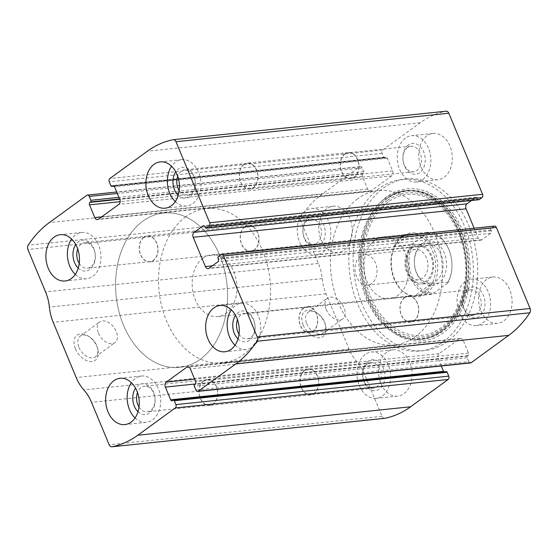 <?xml version="1.0" encoding="UTF-8"?>
<svg xmlns="http://www.w3.org/2000/svg" width="558" height="558" viewBox="0 0 558 558"><rect width="100%" height="100%" fill="white"/><g stroke="black" fill="none" stroke-linecap="round" stroke-linejoin="round"><path stroke-width="0.42" stroke-dasharray="2.79 2.09" d="M384.546 418.326A3.725 2.671 84 0 1 382.028 416.296L364.381 373.888A40.35 28.981 84 0 0 356.708 361.479A40.35 28.981 84 0 1 349.043 349.078L326.053 293.85A40.35 28.981 84 0 1 322.224 278.644A40.35 28.981 84 0 0 318.402 263.439L300.755 221.031A3.725 2.671 84 0 1 301.013 216.755A117.954 84.704 84 0 1 322.14 194.156L359.638 166.856A2.483 1.786 84 0 1 360.301 166.598A2.483 1.786 84 0 1 362.093 167.944L363.704 171.808A1.242 0.893 84 0 1 363.391 173.475L362.819 173.894A1.862 1.339 84 0 0 362.351 176.391L367.638 189.092A3.725 2.671 84 0 0 370.338 191.115A3.725 2.671 84 0 0 371.328 190.724L391.709 175.889A3.725 2.671 84 0 0 392.637 170.894L387.35 158.193A1.862 1.339 84 0 0 386.003 157.182A1.862 1.339 84 0 0 385.508 157.377L384.929 157.795A1.242 0.893 84 0 1 384.601 157.928A1.242 0.893 84 0 1 383.702 157.251L382.09 153.387A2.483 1.786 84 0 1 382.711 150.053L420.209 122.753A117.954 84.704 84 0 1 445.947 111.237L173.099 139.709M75.435 348.813A15.519 9.974 53.9 0 0 90.71 361.542A15.519 9.974 53.9 0 0 97.915 349.615A15.519 9.974 53.9 0 0 87.955 335.937A15.519 9.974 53.9 0 0 76.216 335.867A15.519 9.974 53.9 0 0 75.435 348.813M303.168 325.049A15.519 9.974 53.9 0 0 318.444 337.778A15.519 9.974 53.9 0 0 325.649 325.851A15.519 9.974 53.9 0 0 315.695 312.173A15.519 9.974 53.9 0 0 303.95 312.103A15.519 9.974 53.9 0 0 303.168 325.049M447.376 341.524A86.288 61.966 84 0 1 424.38 350.591A86.288 61.966 84 0 1 356.743 287.886A86.288 61.966 84 0 1 383.472 188.004A86.288 61.966 84 0 1 406.468 178.937A86.288 61.966 84 0 1 474.112 241.642A86.288 61.966 84 0 1 447.376 341.524M426.919 135.859A23.283 16.719 -96 0 0 419.707 162.81A23.283 16.719 -96 0 0 437.953 179.725A23.283 16.719 -96 0 0 452.168 154.838A23.283 16.719 -96 0 0 433.12 133.418A23.283 16.719 -96 0 0 426.919 135.859M326.925 208.664A23.283 16.719 -96 0 0 319.713 235.609A23.283 16.719 -96 0 0 337.96 252.523A23.283 16.719 -96 0 0 352.175 227.636A23.283 16.719 -96 0 0 333.126 206.216A23.283 16.719 -96 0 0 326.925 208.664M486.688 279.446A23.283 16.719 -96 0 0 479.475 306.398A23.283 16.719 -96 0 0 497.722 323.312A23.283 16.719 -96 0 0 511.937 298.425A23.283 16.719 -96 0 0 492.895 277.005A23.283 16.719 -96 0 0 486.688 279.446M386.694 352.244A23.283 16.719 -96 0 0 379.482 379.196A23.283 16.719 -96 0 0 397.728 396.11A23.283 16.719 -96 0 0 411.944 371.223A23.283 16.719 -96 0 0 392.895 349.803A23.283 16.719 -96 0 0 386.694 352.244M478.924 199.715A1.242 0.893 84 0 1 478.025 199.039L205.17 227.511M471.601 200.482L475.835 197.399A1.862 1.339 84 0 1 476.33 197.204A1.862 1.339 84 0 1 477.683 198.216L478.025 199.039M494.562 226.081A2.483 1.786 84 0 0 493.9 226.346L491.207 228.306A1.242 0.893 84 0 0 490.9 229.966L491.242 230.796A1.862 1.339 84 0 1 490.775 233.293L481.931 239.731A3.725 2.671 84 0 1 480.94 240.121A3.725 2.671 84 0 1 478.248 238.099L474.133 228.215M470.554 362.93A2.483 1.786 84 0 1 468.755 361.584L195.907 390.056M441.273 365.992L438.211 358.634A3.725 2.671 84 0 1 439.139 353.639L459.527 338.804A3.725 2.671 84 0 1 460.517 338.413A3.725 2.671 84 0 1 463.21 340.436L468.497 353.137A1.862 1.339 84 0 1 468.036 355.634L467.458 356.053A1.242 0.893 84 0 0 467.151 357.72L468.755 361.584M446.254 371.6A1.242 0.893 84 0 0 445.919 371.733L445.347 372.151A1.862 1.339 84 0 1 444.845 372.346A1.862 1.339 84 0 1 443.812 371.858M306.698 323.647A12.834 8.244 53.9 0 0 323.131 333.091A12.834 8.244 53.9 0 0 325.279 324.303A12.834 8.244 53.9 0 0 317.049 312.996A12.834 8.244 53.9 0 0 308.023 312.341A12.834 8.244 53.9 0 0 306.698 323.647M326.186 309.46A12.834 8.244 53.9 0 0 342.619 318.904A12.834 8.244 53.9 0 0 341.733 303.678A12.834 8.244 53.9 0 0 327.511 298.153A12.834 8.244 53.9 0 0 326.186 309.46M78.964 347.411A12.834 8.244 53.9 0 0 95.397 356.855A12.834 8.244 53.9 0 0 97.545 348.066A12.834 8.244 53.9 0 0 89.315 336.76A12.834 8.244 53.9 0 0 80.289 336.104A12.834 8.244 53.9 0 0 78.964 347.411M98.452 333.224A12.834 8.244 53.9 0 0 114.885 342.668A12.834 8.244 53.9 0 0 113.992 327.441A12.834 8.244 53.9 0 0 99.777 321.917A12.834 8.244 53.9 0 0 98.452 333.224M365.211 354.49A23.283 16.719 -96 0 0 357.999 381.435A23.283 16.719 -96 0 0 376.245 398.349A23.283 16.719 -96 0 0 390.454 373.462A23.283 16.719 -96 0 0 371.412 352.042A23.283 16.719 -96 0 0 365.211 354.49M368.085 361.389A15.519 11.146 -96 0 0 368.378 388.166A15.519 11.146 -96 0 0 385.027 376.036A15.519 11.146 -96 0 0 368.085 361.389M367.22 363.976A12.834 9.214 -96 0 0 363.244 378.833A12.834 9.214 -96 0 0 373.302 388.152A12.834 9.214 -96 0 0 381.135 374.439A12.834 9.214 -96 0 0 370.638 362.63A12.834 9.214 -96 0 0 367.22 363.976M304.626 370.512A12.834 9.214 -96 0 0 300.65 385.362A12.834 9.214 -96 0 0 310.708 394.687A12.834 9.214 -96 0 0 318.541 380.968A12.834 9.214 -96 0 0 308.044 369.159A12.834 9.214 -96 0 0 304.626 370.512M304.549 370.324A13.036 9.36 -96 0 0 300.511 385.418A13.036 9.36 -96 0 0 310.729 394.89A13.036 9.36 -96 0 0 318.688 380.954A13.036 9.36 -96 0 0 308.023 368.957A13.036 9.36 -96 0 0 304.549 370.324M203.572 380.863A13.036 9.36 -96 0 0 199.534 395.957A13.036 9.36 -96 0 0 209.752 405.429A13.036 9.36 -96 0 0 217.711 391.486A13.036 9.36 -96 0 0 207.046 379.496A13.036 9.36 -96 0 0 203.572 380.863M203.649 381.044A12.834 9.214 -96 0 0 199.673 395.901A12.834 9.214 -96 0 0 209.731 405.227A12.834 9.214 -96 0 0 217.564 391.507A12.834 9.214 -96 0 0 207.067 379.698A12.834 9.214 -96 0 0 203.649 381.044M139.012 407.012A12.834 9.214 -96 0 0 147.138 411.755A12.834 9.214 -96 0 0 154.971 398.035A12.834 9.214 -96 0 0 144.473 386.227A12.834 9.214 -96 0 0 141.055 387.58A12.834 9.214 -96 0 0 137.498 392.546M138.007 411.706A15.519 11.146 -96 0 0 152.39 410.137A15.519 11.146 -96 0 0 152.536 390.105A15.519 11.146 -96 0 0 138.196 385.383A15.519 11.146 -96 0 0 135.552 388.159M135.05 417.984A23.283 16.719 -96 0 0 146.363 422.343A23.283 16.719 -96 0 0 160.571 397.449A23.283 16.719 -96 0 0 141.53 376.029A23.283 16.719 -96 0 0 135.322 378.477A23.283 16.719 -96 0 0 131.36 382.635M465.205 281.692A23.283 16.719 -96 0 0 457.992 308.637A23.283 16.719 -96 0 0 476.239 325.551A23.283 16.719 -96 0 0 490.454 300.664A23.283 16.719 -96 0 0 471.405 279.244A23.283 16.719 -96 0 0 465.205 281.692M468.078 288.591A15.519 11.146 -96 0 0 468.371 315.368A15.519 11.146 -96 0 0 485.021 303.238A15.519 11.146 -96 0 0 468.078 288.591M467.213 291.178A12.834 9.214 -96 0 0 463.238 306.035A12.834 9.214 -96 0 0 473.296 315.354A12.834 9.214 -96 0 0 481.129 301.634A12.834 9.214 -96 0 0 470.631 289.832A12.834 9.214 -96 0 0 467.213 291.178M404.62 297.707A12.834 9.214 -96 0 0 400.644 312.564A12.834 9.214 -96 0 0 410.702 321.889A12.834 9.214 -96 0 0 418.535 308.169A12.834 9.214 -96 0 0 408.038 296.361A12.834 9.214 -96 0 0 404.62 297.707M404.543 297.526A13.036 9.36 -96 0 0 400.505 312.62A13.036 9.36 -96 0 0 410.723 322.092A13.036 9.36 -96 0 0 418.681 308.156A13.036 9.36 -96 0 0 408.017 296.159A13.036 9.36 -96 0 0 404.543 297.526M303.566 308.065A13.036 9.36 -96 0 0 299.527 323.152A13.036 9.36 -96 0 0 309.746 332.631A13.036 9.36 -96 0 0 317.704 318.688A13.036 9.36 -96 0 0 307.039 306.698A13.036 9.36 -96 0 0 303.566 308.065M303.643 308.246A12.834 9.214 -96 0 0 299.667 323.103A12.834 9.214 -96 0 0 309.725 332.422A12.834 9.214 -96 0 0 317.558 318.702A12.834 9.214 -96 0 0 307.06 306.9A12.834 9.214 -96 0 0 303.643 308.246M239.005 334.214A12.834 9.214 -96 0 0 247.131 338.957A12.834 9.214 -96 0 0 254.964 325.237A12.834 9.214 -96 0 0 244.467 313.429A12.834 9.214 -96 0 0 241.049 314.775A12.834 9.214 -96 0 0 237.499 319.748M238.001 338.908A15.519 11.146 -96 0 0 252.383 337.339A15.519 11.146 -96 0 0 252.53 317.307A15.519 11.146 -96 0 0 238.196 312.578A15.519 11.146 -96 0 0 235.546 315.361M235.044 345.179A23.283 16.719 -96 0 0 246.357 349.538A23.283 16.719 -96 0 0 260.565 324.651A23.283 16.719 -96 0 0 241.523 303.231A23.283 16.719 -96 0 0 235.323 305.679A23.283 16.719 -96 0 0 231.354 309.836M305.442 210.903A23.283 16.719 -96 0 0 298.23 237.854A23.283 16.719 -96 0 0 316.477 254.769A23.283 16.719 -96 0 0 330.685 229.875A23.283 16.719 -96 0 0 311.643 208.462A23.283 16.719 -96 0 0 305.442 210.903M308.316 217.808A15.519 11.146 -96 0 0 308.609 244.578A15.519 11.146 -96 0 0 325.258 232.456A15.519 11.146 -96 0 0 308.316 217.808M307.451 220.389A12.834 9.214 -96 0 0 303.475 235.246A12.834 9.214 -96 0 0 313.533 244.571A12.834 9.214 -96 0 0 321.366 230.852A12.834 9.214 -96 0 0 310.869 219.043A12.834 9.214 -96 0 0 307.451 220.389M244.857 226.925A12.834 9.214 -96 0 0 240.882 241.774A12.834 9.214 -96 0 0 250.94 251.1A12.834 9.214 -96 0 0 258.772 237.38A12.834 9.214 -96 0 0 248.275 225.578A12.834 9.214 -96 0 0 244.857 226.925M244.781 226.743A13.036 9.36 -96 0 0 240.742 241.83A13.036 9.36 -96 0 0 250.961 251.302A13.036 9.36 -96 0 0 258.919 237.366A13.036 9.36 -96 0 0 248.254 225.369A13.036 9.36 -96 0 0 244.781 226.743M143.804 237.276A13.036 9.36 -96 0 0 139.765 252.369A13.036 9.36 -96 0 0 149.983 261.841A13.036 9.36 -96 0 0 157.942 247.905A13.036 9.36 -96 0 0 147.277 235.908A13.036 9.36 -96 0 0 143.804 237.276M143.88 237.457A12.834 9.214 -96 0 0 139.905 252.314A12.834 9.214 -96 0 0 149.963 261.639A12.834 9.214 -96 0 0 157.795 247.919A12.834 9.214 -96 0 0 147.298 236.111A12.834 9.214 -96 0 0 143.88 237.457M79.243 263.432A12.834 9.214 -96 0 0 87.369 268.168A12.834 9.214 -96 0 0 95.202 254.448A12.834 9.214 -96 0 0 84.704 242.646A12.834 9.214 -96 0 0 81.287 243.992A12.834 9.214 -96 0 0 77.729 248.959M78.239 268.126A15.519 11.146 -96 0 0 92.621 266.557A15.519 11.146 -96 0 0 92.767 246.517A15.519 11.146 -96 0 0 78.427 241.795A15.519 11.146 -96 0 0 75.783 244.571M75.281 274.397A23.283 16.719 -96 0 0 86.595 278.756A23.283 16.719 -96 0 0 100.803 253.869A23.283 16.719 -96 0 0 81.761 232.449A23.283 16.719 -96 0 0 75.553 234.89A23.283 16.719 -96 0 0 71.591 239.047M405.436 138.105A23.283 16.719 -96 0 0 398.224 165.049A23.283 16.719 -96 0 0 416.47 181.971A23.283 16.719 -96 0 0 430.685 157.077A23.283 16.719 -96 0 0 411.637 135.657A23.283 16.719 -96 0 0 405.436 138.105M408.31 145.01A15.519 11.146 -96 0 0 408.602 171.78A15.519 11.146 -96 0 0 425.252 159.658A15.519 11.146 -96 0 0 408.31 145.01M407.445 147.591A12.834 9.214 -96 0 0 403.469 162.448A12.834 9.214 -96 0 0 413.527 171.773A12.834 9.214 -96 0 0 421.36 158.053A12.834 9.214 -96 0 0 410.862 146.245A12.834 9.214 -96 0 0 407.445 147.591M344.851 154.127A12.834 9.214 -96 0 0 340.875 168.976A12.834 9.214 -96 0 0 350.933 178.302A12.834 9.214 -96 0 0 358.766 164.582A12.834 9.214 -96 0 0 348.269 152.773A12.834 9.214 -96 0 0 344.851 154.127M344.774 153.945A13.036 9.36 -96 0 0 340.736 169.032A13.036 9.36 -96 0 0 350.954 178.504A13.036 9.36 -96 0 0 358.913 164.568A13.036 9.36 -96 0 0 348.248 152.571A13.036 9.36 -96 0 0 344.774 153.945M243.797 164.477A13.036 9.36 -96 0 0 239.759 179.571A13.036 9.36 -96 0 0 249.977 189.043A13.036 9.36 -96 0 0 257.935 175.107A13.036 9.36 -96 0 0 247.271 163.11A13.036 9.36 -96 0 0 243.797 164.477M243.874 164.659A12.834 9.214 -96 0 0 239.898 179.516A12.834 9.214 -96 0 0 249.956 188.841A12.834 9.214 -96 0 0 257.789 175.121A12.834 9.214 -96 0 0 247.292 163.313A12.834 9.214 -96 0 0 243.874 164.659M179.237 190.634A12.834 9.214 -96 0 0 187.362 195.37A12.834 9.214 -96 0 0 195.195 181.65A12.834 9.214 -96 0 0 184.698 169.848A12.834 9.214 -96 0 0 181.28 171.194A12.834 9.214 -96 0 0 177.73 176.161M178.232 195.328A15.519 11.146 -96 0 0 192.615 193.752A15.519 11.146 -96 0 0 192.761 173.719A15.519 11.146 -96 0 0 178.427 168.997A15.519 11.146 -96 0 0 175.777 171.773M175.275 201.598A23.283 16.719 -96 0 0 186.588 205.958A23.283 16.719 -96 0 0 200.796 181.064A23.283 16.719 -96 0 0 181.755 159.651A23.283 16.719 -96 0 0 175.554 162.092A23.283 16.719 -96 0 0 171.585 166.249M379.175 188.451A86.288 61.966 -96 0 0 352.447 288.34A86.288 61.966 -96 0 0 420.083 351.038A86.288 61.966 -96 0 0 472.765 258.779A86.288 61.966 -96 0 0 402.172 179.39A86.288 61.966 -96 0 0 379.175 188.451M385.097 198.502A74.793 53.714 -96 0 0 386.513 327.525A74.793 53.714 -96 0 0 466.767 269.096A74.793 53.714 -96 0 0 385.097 198.502M402.674 236.285A32.113 23.059 -96 0 0 398.224 240.624A32.113 23.059 -96 0 0 403.58 291.932A32.113 23.059 -96 0 0 437.737 266.361A32.113 23.059 -96 0 0 402.674 236.285M401.781 237.373A31.039 22.292 -96 0 0 397.484 241.572A31.039 22.292 -96 0 0 402.66 291.164A31.039 22.292 -96 0 0 416.498 295.859A31.039 22.292 -96 0 0 435.449 262.672A31.039 22.292 -96 0 0 410.053 234.116A31.039 22.292 -96 0 0 401.781 237.373M142.841 221.177A77.597 55.723 -96 0 0 118.805 311.001A77.597 55.723 -96 0 0 179.634 367.387A77.597 55.723 -96 0 0 227.001 284.427A77.597 55.723 -96 0 0 163.522 213.03A77.597 55.723 -96 0 0 142.841 221.177A77.597 55.723 -96 0 0 118.805 311.001A77.597 55.723 -96 0 0 179.634 367.387A77.597 55.723 -96 0 0 227.001 284.427A77.597 55.723 -96 0 0 163.522 213.03A77.597 55.723 -96 0 0 142.841 221.177M357.685 198.76A77.597 55.723 -96 0 0 333.649 288.584A77.597 55.723 -96 0 0 394.478 344.97A77.597 55.723 -96 0 0 441.845 262.009A77.597 55.723 -96 0 0 378.366 190.613A77.597 55.723 -96 0 0 357.685 198.76M374.927 240.177A31.039 22.292 -96 0 0 365.316 276.105A31.039 22.292 -96 0 0 389.644 298.663A31.039 22.292 -96 0 0 408.595 265.475A31.039 22.292 -96 0 0 383.2 236.92A31.039 22.292 -96 0 0 374.927 240.177M413.694 243.023A29.797 21.399 -96 0 0 412.006 276.635A29.797 21.399 -96 0 0 434.389 292.72L447.237 283.366A29.797 21.399 -96 0 0 448.925 249.754A29.797 21.399 -96 0 0 426.542 233.669L413.694 243.023L410.876 244.537A31.039 22.292 -96 0 0 410.374 277.284A31.039 22.292 -96 0 0 431.571 294.24L434.389 292.72M422.19 243.316A22.348 16.049 -96 0 0 422.615 281.867A22.348 16.049 -96 0 0 446.595 264.408A22.348 16.049 -96 0 0 422.19 243.316M447.237 283.366L448.332 282.034A31.039 22.292 -96 0 0 448.834 249.286A31.039 22.292 -96 0 0 427.644 232.33L426.542 233.669M203.049 258.11A31.039 22.292 -96 0 0 193.438 294.045A31.039 22.292 -96 0 0 217.766 316.595A31.039 22.292 -96 0 0 236.718 283.415A31.039 22.292 -96 0 0 211.329 254.853A31.039 22.292 -96 0 0 203.049 258.11M410.876 244.537L393.69 246.329C394.764 242.66 396.759 239.752 399.681 237.596C402.255 235.741 405.331 234.618 408.909 234.234L427.644 232.33M431.571 294.24L414.378 296.033L431.146 283.827C425.838 291.199 420.572 295.252 415.354 295.977L414.378 296.033M448.332 282.034L431.146 283.827M185.814 216.692A77.597 55.723 -96 0 0 161.771 306.523A77.597 55.723 -96 0 0 222.6 362.909A77.597 55.723 -96 0 0 269.974 279.942A77.597 55.723 -96 0 0 206.495 208.546A77.597 55.723 -96 0 0 185.814 216.692M393.69 246.329L410.458 234.123M421.388 245.701A19.865 14.264 -96 0 0 415.236 268.698A19.865 14.264 -96 0 0 430.811 283.129A19.865 14.264 -96 0 0 442.933 261.89A19.865 14.264 -96 0 0 426.682 243.616A19.865 14.264 -96 0 0 421.388 245.701M411.937 246.692A19.865 14.264 -96 0 0 405.785 269.681A19.865 14.264 -96 0 0 421.353 284.12A19.865 14.264 -96 0 0 433.482 262.881A19.865 14.264 -96 0 0 417.231 244.599A19.865 14.264 -96 0 0 411.937 246.692M412.397 247.794A18.623 13.371 -96 0 0 412.753 279.921A18.623 13.371 -96 0 0 432.736 265.371A18.623 13.371 -96 0 0 412.397 247.794M411.316 251.023A15.261 10.958 -96 0 0 406.587 268.691A15.261 10.958 -96 0 0 418.549 279.781A15.261 10.958 -96 0 0 427.867 263.467A15.261 10.958 -96 0 0 415.382 249.426A15.261 10.958 -96 0 0 411.316 251.023M360.363 256.345A15.261 10.958 -96 0 0 355.634 274.013A15.261 10.958 -96 0 0 367.596 285.103A15.261 10.958 -96 0 0 371.663 283.499A15.261 10.958 -96 0 0 376.392 265.831A15.261 10.958 -96 0 0 364.43 254.741A15.261 10.958 -96 0 0 360.363 256.345M420.209 122.753L147.361 151.225M382.711 150.053L109.863 178.525M322.14 194.156L49.285 222.628M301.013 216.755L28.158 245.227M359.638 166.856L86.783 195.328M382.028 416.296L109.18 444.768M364.381 373.888L91.526 402.36M356.708 361.479L83.86 389.951M349.043 349.078L76.188 377.55M326.053 293.85L53.198 322.322M322.224 278.644L49.376 307.116M318.402 263.439L45.554 291.911M300.755 221.031L27.9 249.503M362.093 167.944L117.34 193.486M363.704 171.808L118.945 197.351M363.391 173.475L119.6 198.913M362.819 173.894L119.74 199.262M362.351 176.391L120.151 201.661M367.638 189.092L101.709 216.846M371.328 190.724L98.473 219.196M391.709 175.889L118.861 204.361M392.637 170.894L119.789 199.366M387.35 158.193L114.502 186.665M385.508 157.377L113.679 185.737M384.929 157.795L114.111 186.051M383.702 157.251L110.847 185.723M382.09 153.387L109.242 181.859M477.683 198.216L204.828 226.688M475.835 197.399L204.005 225.76M478.248 238.099L212.319 265.845M481.931 239.731L209.083 268.203M490.775 233.293L217.927 261.765M491.242 230.796L218.387 259.268M490.9 229.966L218.045 258.438M491.207 228.306L218.352 256.778M493.9 226.346L221.045 254.818M445.919 371.733L173.071 400.205M445.347 372.151L172.492 400.623M438.211 358.634L195.328 383.981M439.139 353.639L194.623 379.154M459.527 338.804L188.716 367.059M463.21 340.436L190.362 368.908M468.497 353.137L195.649 381.609M468.036 355.634L195.181 384.106M467.458 356.053L194.609 384.525M467.151 357.72L194.296 386.192M386.778 196.828A76.411 54.872 -96 0 0 388.228 328.634A76.411 54.872 -96 0 0 470.22 268.942A76.411 54.872 -96 0 0 386.778 196.828M387.133 198.306A74.779 53.701 -96 0 0 370.868 217.439L370.868 217.439A74.779 53.701 -96 0 0 381.602 320.264A74.779 53.701 -96 0 0 381.602 320.271A74.779 53.701 -96 0 0 452.957 321.136A74.779 53.701 -96 0 0 457.407 223.2A74.779 53.701 -96 0 0 387.133 198.306M386.945 198.613A74.465 53.477 -96 0 0 370.742 217.669A74.465 53.477 -96 0 0 381.428 320.069A74.465 53.477 -96 0 0 452.496 320.934A74.465 53.477 -96 0 0 456.925 223.402A74.465 53.477 -96 0 0 386.945 198.613M387.343 200.461A72.428 52.013 -96 0 0 388.717 325.405A72.428 52.013 -96 0 0 466.439 268.823A72.428 52.013 -96 0 0 387.343 200.461M388.333 201.843A70.838 50.869 -96 0 0 389.679 324.031A70.838 50.869 -96 0 0 465.686 268.691A70.838 50.869 -96 0 0 388.333 201.843M360.301 166.598L116.727 192.008M370.338 191.115L97.483 219.587M386.003 157.182L113.155 185.654M384.601 157.928L114.188 186.142M476.33 197.204L203.482 225.669M480.94 240.121L208.085 268.593M444.845 372.346L171.997 400.818M460.517 338.413L187.662 366.885M317.049 312.996L315.695 312.173M325.279 324.303L325.649 325.851M323.131 333.091L342.619 318.904M308.023 312.341L327.511 298.153M89.315 336.76L87.955 335.937M97.545 348.066L97.915 349.615M95.397 356.855L114.885 342.668M80.289 336.104L99.777 321.917M392.895 349.803L371.412 352.042M397.728 396.11L376.245 398.349M370.638 362.63L308.044 369.159M373.302 388.152L310.708 394.687M308.023 368.957L207.046 379.496M310.729 394.89L209.752 405.429M207.067 379.698L144.473 386.227M209.731 405.227L147.138 411.755M141.53 376.029L120.047 378.275M146.363 422.343L124.88 424.582M492.895 277.005L471.405 279.244M497.722 323.312L476.239 325.551M470.631 289.832L408.038 296.361M473.296 315.354L410.702 321.889M408.017 296.159L307.039 306.698M410.723 322.092L309.746 332.631M307.06 306.9L244.467 313.429M309.725 332.422L247.131 338.957M241.523 303.231L220.04 305.477M246.357 349.538L224.874 351.784M333.126 206.216L311.643 208.462M337.96 252.523L316.477 254.769M310.869 219.043L248.275 225.578M313.533 244.571L250.94 251.1M248.254 225.369L147.277 235.908M250.961 251.302L149.983 261.841M147.298 236.111L84.704 242.646M149.963 261.639L87.369 268.168M81.761 232.449L60.278 234.688M86.595 278.756L65.105 280.995M433.12 133.418L411.637 135.657M437.953 179.725L416.47 181.971M410.862 146.245L348.269 152.773M413.527 171.773L350.933 178.302M348.248 152.571L247.271 163.11M350.954 178.504L249.977 189.043M247.292 163.313L184.698 169.848M249.956 188.841L187.362 195.37M181.755 159.651L160.272 161.89M186.588 205.958L165.105 208.197M406.468 178.937L402.172 179.39M424.38 350.591L420.083 351.038M370.868 217.439C365.448 227.497 362.219 238.936 361.172 251.756C359.694 278.686 366.501 301.529 381.602 320.264L381.428 320.069C411.804 358.773 463.489 333.747 466.439 278.296C469.104 248.98 457.211 217.111 438.149 201.919C420.676 188.506 403.546 187.481 386.736 198.843C380.416 203.461 375.088 209.731 370.742 217.669L370.868 217.439M402.66 291.164L403.58 291.932M397.484 241.572L398.224 240.624M378.366 190.613L206.495 208.546M394.478 344.97L222.6 362.909M410.053 234.116L383.2 236.92M416.498 295.859L389.644 298.663M408.909 234.234L211.329 254.853M415.354 295.977L217.766 316.595M426.682 243.616L417.231 244.599M430.811 283.129L421.353 284.12M415.382 249.426L364.43 254.741M418.549 279.781L367.596 285.103"/><path stroke-width="0.84" d="M109.863 178.525L147.361 151.225A117.954 84.704 84 0 1 173.099 139.709A3.725 2.671 84 0 1 173.273 139.681A3.725 2.671 84 0 1 175.972 141.704L209.71 222.768A2.483 1.786 84 0 1 209.097 226.095L206.404 228.055A1.242 0.893 84 0 1 206.069 228.187A1.242 0.893 84 0 1 205.17 227.511L204.828 226.688A1.862 1.339 84 0 0 203.482 225.669A1.862 1.339 84 0 0 202.986 225.871L194.135 232.309A3.725 2.671 84 0 0 193.208 237.303L205.393 266.571A3.725 2.671 84 0 0 208.085 268.593A3.725 2.671 84 0 0 209.083 268.203L217.927 261.765A1.862 1.339 84 0 0 218.387 259.268L218.045 258.438A1.242 0.893 84 0 1 218.352 256.778L221.045 254.818A2.483 1.786 84 0 1 221.707 254.553A2.483 1.786 84 0 1 223.507 255.906L257.245 336.969A3.725 2.671 84 0 1 256.987 341.245A117.954 84.704 84 0 1 235.86 363.844L198.362 391.144A2.483 1.786 84 0 1 197.699 391.402A2.483 1.786 84 0 1 195.907 390.056L194.296 386.192A1.242 0.893 84 0 1 194.609 384.525L195.181 384.106A1.862 1.339 84 0 0 195.649 381.609L190.362 368.908A3.725 2.671 84 0 0 187.662 366.885A3.725 2.671 84 0 0 186.672 367.276L166.291 382.111A3.725 2.671 84 0 0 165.363 387.106L170.65 399.807A1.862 1.339 84 0 0 171.997 400.818A1.862 1.339 84 0 0 172.492 400.623L173.071 400.205A1.242 0.893 84 0 1 173.398 400.072A1.242 0.893 84 0 1 174.298 400.749L175.91 404.613A2.483 1.786 84 0 1 175.289 407.947L137.791 435.247A117.954 84.704 84 0 1 112.053 446.763A3.725 2.671 84 0 1 111.872 446.791A3.725 2.671 84 0 1 109.18 444.768L91.526 402.36A40.35 28.981 84 0 0 83.86 389.951A40.35 28.981 84 0 1 76.188 377.55L53.198 322.322A40.35 28.981 84 0 1 49.376 307.116A40.35 28.981 84 0 0 45.554 291.911L27.9 249.503A3.725 2.671 84 0 1 28.158 245.227A117.954 84.704 84 0 1 49.285 222.628L86.783 195.328A2.483 1.786 84 0 1 87.446 195.07A2.483 1.786 84 0 1 89.245 196.416L90.849 200.28A1.242 0.893 84 0 1 90.542 201.947L89.964 202.366A1.862 1.339 84 0 0 89.503 204.863L94.79 217.564A3.725 2.671 84 0 0 97.483 219.587A3.725 2.671 84 0 0 98.473 219.196L118.861 204.361A3.725 2.671 84 0 0 119.789 199.366L114.502 186.665A1.862 1.339 84 0 0 113.155 185.654A1.862 1.339 84 0 0 112.653 185.849L112.081 186.267A1.242 0.893 84 0 1 111.746 186.4A1.242 0.893 84 0 1 110.847 185.723L109.242 181.859A2.483 1.786 84 0 1 109.863 178.525M221.707 254.553L494.562 226.081A2.483 1.786 84 0 1 496.355 227.434L530.1 308.497A3.725 2.671 84 0 1 529.842 312.773A117.954 84.704 84 0 1 508.715 335.372L471.217 362.672A2.483 1.786 84 0 1 470.554 362.93L197.699 391.402M173.398 400.072L446.254 371.6A1.242 0.893 84 0 1 447.153 372.277L448.758 376.141A2.483 1.786 84 0 1 448.137 379.475L410.639 406.775A117.954 84.704 84 0 1 384.901 418.291A3.725 2.671 84 0 1 384.727 418.319A3.725 2.671 84 0 1 384.546 418.326M445.947 111.237A3.725 2.671 84 0 1 446.128 111.209A3.725 2.671 84 0 1 448.82 113.232L482.565 194.296A2.483 1.786 84 0 1 481.945 197.623L209.097 226.095M206.069 228.187L478.924 199.715A1.242 0.893 84 0 0 479.252 199.583L481.945 197.623M474.133 228.215L466.063 208.831A3.725 2.671 84 0 1 466.99 203.837L471.601 200.482M443.812 371.858A1.862 1.339 84 0 1 443.498 371.335L441.273 365.992M154.064 164.331A23.283 16.719 -96 0 0 146.852 191.282A23.283 16.719 -96 0 0 165.105 208.197A23.283 16.719 -96 0 0 179.313 183.31A23.283 16.719 -96 0 0 160.272 161.89A23.283 16.719 -96 0 0 154.064 164.331M54.07 237.136A23.283 16.719 -96 0 0 46.858 264.08A23.283 16.719 -96 0 0 65.105 280.995A23.283 16.719 -96 0 0 79.32 256.108A23.283 16.719 -96 0 0 60.278 234.688A23.283 16.719 -96 0 0 54.07 237.136M213.833 307.918A23.283 16.719 -96 0 0 206.62 334.87A23.283 16.719 -96 0 0 224.874 351.784A23.283 16.719 -96 0 0 239.082 326.897A23.283 16.719 -96 0 0 220.04 305.477A23.283 16.719 -96 0 0 213.833 307.918M113.839 380.716A23.283 16.719 -96 0 0 106.627 407.668A23.283 16.719 -96 0 0 124.88 424.582A23.283 16.719 -96 0 0 139.088 399.695A23.283 16.719 -96 0 0 120.047 378.275A23.283 16.719 -96 0 0 113.839 380.716M137.498 392.546A12.834 9.214 -96 0 0 139.012 407.012M135.552 388.159A15.519 11.146 -96 0 0 138.007 411.706M131.36 382.635A23.283 16.719 -96 0 0 135.05 417.984M237.499 319.748A12.834 9.214 -96 0 0 239.005 334.214M235.546 315.361A15.519 11.146 -96 0 0 238.001 338.908M231.354 309.836A23.283 16.719 -96 0 0 235.044 345.179M77.729 248.959A12.834 9.214 -96 0 0 79.243 263.432M75.783 244.571A15.519 11.146 -96 0 0 78.239 268.126M71.591 239.047A23.283 16.719 -96 0 0 75.281 274.397M177.73 176.161A12.834 9.214 -96 0 0 179.237 190.634M175.777 171.773A15.519 11.146 -96 0 0 178.232 195.328M171.585 166.249A23.283 16.719 -96 0 0 175.275 201.598M530.1 308.497L257.245 336.969M496.355 227.434L223.507 255.906M410.639 406.775L137.791 435.247M448.137 379.475L175.289 407.947M448.82 113.232L175.972 141.704M482.565 194.296L209.71 222.768M529.842 312.773L256.987 341.245M508.715 335.372L235.86 363.844M471.217 362.672L198.362 391.144M384.901 418.291L112.053 446.763M117.34 193.486L89.245 196.416M118.945 197.351L90.849 200.28M119.6 198.913L90.542 201.947M119.74 199.262L89.964 202.366M120.151 201.661L89.503 204.863M101.709 216.846L94.79 217.564M113.679 185.737L112.653 185.849M114.111 186.051L112.081 186.267M479.252 199.583L206.404 228.055M204.005 225.76L202.986 225.871M466.99 203.837L194.135 232.309M466.063 208.831L193.208 237.303M212.319 265.845L205.393 266.571M448.758 376.141L175.91 404.613M447.153 372.277L174.298 400.749M443.498 371.335L170.65 399.807M195.328 383.981L165.363 387.106M194.623 379.154L166.291 382.111M188.716 367.059L186.672 367.276M446.128 111.209L173.273 139.681M384.727 418.319L111.872 446.791M116.727 192.008L87.446 195.07M114.188 186.142L111.746 186.4"/></g></svg>
